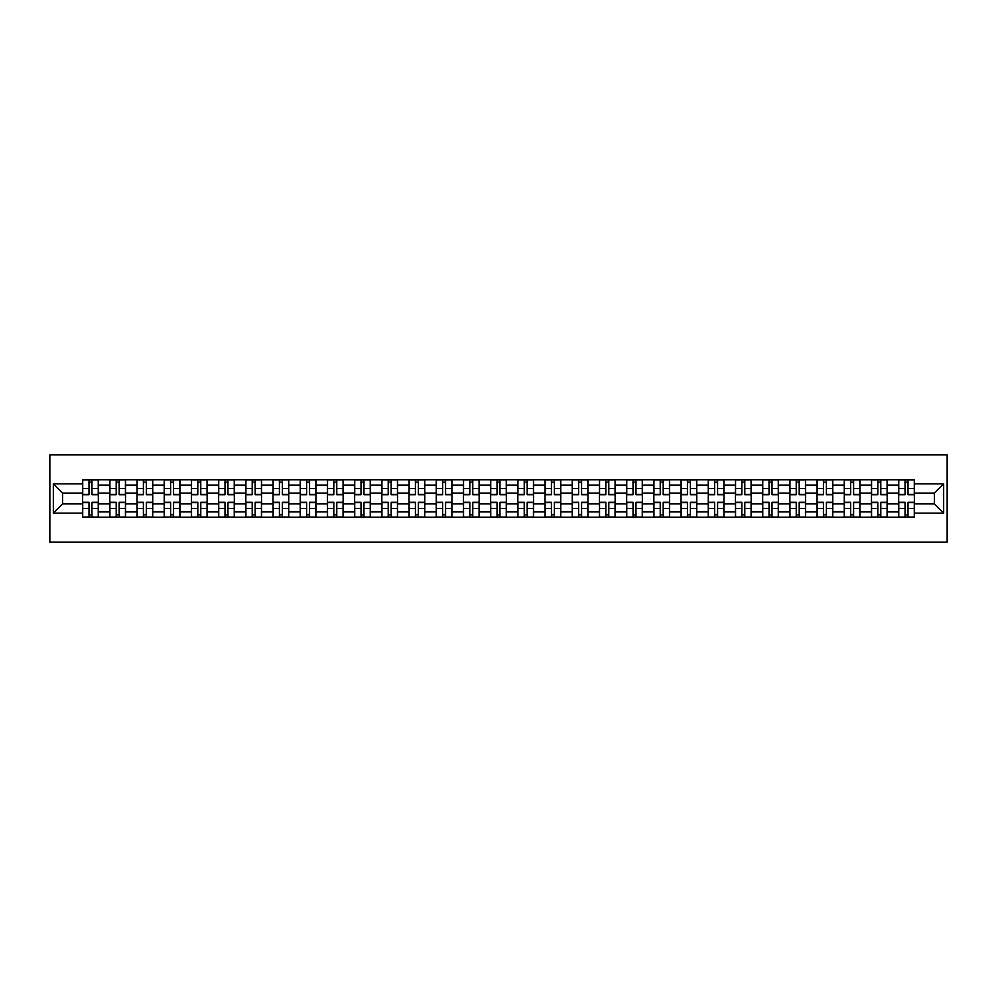<?xml version="1.0" encoding="UTF-8"?>
<svg xmlns="http://www.w3.org/2000/svg" width="997" height="997" viewBox="0 0 997 997"><rect width="100%" height="100%" fill="white"/><g stroke="black" fill="none" stroke-linecap="round" stroke-linejoin="round"><path stroke-width="1.5" d="M49.85 542.094L947.15 542.094L947.15 454.906L49.85 454.906L49.85 542.094M109.832 517.244L109.832 485.078L98.329 485.078L98.329 517.244M98.329 485.078L98.329 479.756M109.832 485.078L109.832 479.756M125.522 479.756L125.522 517.244M137.038 517.244L137.038 479.756M152.728 479.756L152.728 517.244M164.231 517.244L164.231 479.756M179.934 479.756L179.934 517.244M191.436 517.244L191.436 479.756M207.127 479.756L207.127 517.244M218.642 517.244L218.642 479.756M234.332 479.756L234.332 517.244M245.835 517.244L245.835 479.756M261.538 479.756L261.538 517.244M273.041 517.244L273.041 479.756M288.731 479.756L288.731 517.244M300.247 517.244L300.247 479.756M315.937 479.756L315.937 517.244M327.44 517.244L327.44 479.756M343.142 479.756L343.142 517.244M354.645 517.244L354.645 479.756M370.336 479.756L370.336 517.244M381.851 517.244L381.851 479.756M397.541 479.756L397.541 517.244M409.044 517.244L409.044 479.756M424.747 479.756L424.747 517.244M436.25 517.244L436.25 479.756M451.94 479.756L451.94 517.244M463.455 517.244L463.455 479.756M479.146 479.756L479.146 517.244M490.649 517.244L490.649 479.756M506.351 479.756L506.351 517.244M517.854 517.244L517.854 479.756M533.545 479.756L533.545 517.244M545.06 517.244L545.06 479.756M560.75 479.756L560.75 517.244M572.253 517.244L572.253 479.756M587.956 479.756L587.956 517.244M599.459 517.244L599.459 479.756M615.149 479.756L615.149 517.244M626.664 517.244L626.664 479.756M642.355 479.756L642.355 517.244M653.858 517.244L653.858 479.756M669.56 479.756L669.56 517.244M681.063 517.244L681.063 479.756M696.753 479.756L696.753 517.244M708.269 517.244L708.269 479.756M723.959 479.756L723.959 517.244M735.462 517.244L735.462 479.756M751.165 479.756L751.165 517.244M762.668 517.244L762.668 479.756M778.358 479.756L778.358 517.244M789.873 517.244L789.873 479.756M805.564 479.756L805.564 517.244M817.066 517.244L817.066 479.756M832.769 479.756L832.769 517.244M844.272 517.244L844.272 479.756M859.962 479.756L859.962 517.244M871.478 517.244L871.478 479.756M887.168 479.756L887.168 517.244M898.671 517.244L898.671 479.756M898.671 503.909L887.168 503.909M871.478 503.909L859.962 503.909M844.272 503.909L832.769 503.909M817.066 503.909L805.564 503.909M789.873 503.909L778.358 503.909M762.668 503.909L751.165 503.909M735.462 503.909L723.959 503.909M708.269 503.909L696.753 503.909M681.063 503.909L669.56 503.909M653.858 503.909L642.355 503.909M626.664 503.909L615.149 503.909M599.459 503.909L587.956 503.909M572.253 503.909L560.75 503.909M545.06 503.909L533.545 503.909M517.854 503.909L506.351 503.909M490.649 503.909L479.146 503.909M463.455 503.909L451.94 503.909M436.25 503.909L424.747 503.909M409.044 503.909L397.541 503.909M381.851 503.909L370.336 503.909M354.645 503.909L343.142 503.909M327.44 503.909L315.937 503.909M300.247 503.909L288.731 503.909M273.041 503.909L261.538 503.909M245.835 503.909L234.332 503.909M218.642 503.909L207.127 503.909M191.436 503.909L179.934 503.909M164.231 503.909L152.728 503.909M137.038 503.909L125.522 503.909M109.832 503.909L98.329 503.909M898.671 493.091L887.168 493.091M871.478 493.091L859.962 493.091M844.272 493.091L832.769 493.091M817.066 493.091L805.564 493.091M789.873 493.091L778.358 493.091M762.668 493.091L751.165 493.091M735.462 493.091L723.959 493.091M708.269 493.091L696.753 493.091M681.063 493.091L669.56 493.091M653.858 493.091L642.355 493.091M626.664 493.091L615.149 493.091M599.459 493.091L587.956 493.091M572.253 493.091L560.75 493.091M545.06 493.091L533.545 493.091M517.854 493.091L506.351 493.091M490.649 493.091L479.146 493.091M463.455 493.091L451.94 493.091M436.25 493.091L424.747 493.091M409.044 493.091L397.541 493.091M381.851 493.091L370.336 493.091M354.645 493.091L343.142 493.091M327.44 493.091L315.937 493.091M300.247 493.091L288.731 493.091M273.041 493.091L261.538 493.091M245.835 493.091L234.332 493.091M218.642 493.091L207.127 493.091M191.436 493.091L179.934 493.091M164.231 493.091L152.728 493.091M137.038 493.091L125.522 493.091M109.832 493.091L98.329 493.091M62.574 503.909L82.626 503.909L82.626 493.091L62.574 493.091L62.574 503.909L53.34 513.143L53.34 483.857L82.626 483.857L82.626 493.091M914.374 493.091L914.374 503.909L934.426 503.909L934.426 493.091L914.374 493.091L914.374 479.756L82.626 479.756L82.626 483.857M914.374 483.857L943.661 483.857L943.661 513.143L914.374 513.143L914.374 503.909M82.626 503.909L82.626 517.244L914.374 517.244L914.374 513.143M82.626 513.143L53.34 513.143M91.961 514.626L88.995 514.626M88.995 482.374L91.961 482.374M119.166 514.626L116.2 514.626M116.2 482.374L119.166 482.374M146.36 514.626L143.394 514.626M143.394 482.374L146.36 482.374M173.565 514.626L170.599 514.626M170.599 482.374L173.565 482.374M200.771 514.626L197.805 514.626M197.805 482.374L200.771 482.374M227.964 514.626L224.998 514.626M224.998 482.374L227.964 482.374M255.17 514.626L252.204 514.626M252.204 482.374L255.17 482.374M282.375 514.626L279.409 514.626M279.409 482.374L282.375 482.374M309.569 514.626L306.602 514.626M306.602 482.374L309.569 482.374M336.774 514.626L333.808 514.626M333.808 482.374L336.774 482.374M363.98 514.626L361.014 514.626M361.014 482.374L363.98 482.374M391.173 514.626L388.207 514.626M388.207 482.374L391.173 482.374M418.379 514.626L415.413 514.626M415.413 482.374L418.379 482.374M445.584 514.626L442.618 514.626M442.618 482.374L445.584 482.374M472.777 514.626L469.811 514.626M469.811 482.374L472.777 482.374M499.983 514.626L497.017 514.626M497.017 482.374L499.983 482.374M527.189 514.626L524.223 514.626M524.223 482.374L527.189 482.374M554.382 514.626L551.416 514.626M551.416 482.374L554.382 482.374M581.587 514.626L578.621 514.626M578.621 482.374L581.587 482.374M608.793 514.626L605.827 514.626M605.827 482.374L608.793 482.374M635.986 514.626L633.02 514.626M633.02 482.374L635.986 482.374M663.192 514.626L660.226 514.626M660.226 482.374L663.192 482.374M690.398 514.626L687.432 514.626M687.432 482.374L690.398 482.374M717.591 514.626L714.625 514.626M714.625 482.374L717.591 482.374M744.796 514.626L741.83 514.626M741.83 482.374L744.796 482.374M772.002 514.626L769.036 514.626M769.036 482.374L772.002 482.374M799.195 514.626L796.229 514.626M796.229 482.374L799.195 482.374M826.401 514.626L823.435 514.626M823.435 482.374L826.401 482.374M853.606 514.626L850.64 514.626M850.64 482.374L853.606 482.374M880.8 514.626L877.834 514.626M877.834 482.374L880.8 482.374M908.005 514.626L905.039 514.626M905.039 482.374L908.005 482.374M53.34 483.857L62.574 493.091M934.426 503.909L943.661 513.143M934.426 493.091L943.661 483.857M91.961 494.749L91.961 479.931L98.242 479.931L98.242 494.749L91.961 494.749M88.995 482.199L91.961 482.199M88.995 479.931L82.714 479.931L82.714 494.749L88.995 494.749L88.995 479.931L91.961 479.931M88.995 502.251L88.995 517.069L82.714 517.069L82.714 502.251L88.995 502.251M91.961 514.801L88.995 514.801M91.961 517.069L98.242 517.069L98.242 502.251L91.961 502.251L91.961 517.069L88.995 517.069M119.166 494.749L119.166 479.931L125.435 479.931L125.435 494.749L119.166 494.749M116.2 482.199L119.166 482.199M116.2 479.931L109.919 479.931L109.919 494.749L116.2 494.749L116.2 479.931L119.166 479.931M146.36 494.749L146.36 479.931L152.641 479.931L152.641 494.749L146.36 494.749M143.394 482.199L146.36 482.199M143.394 479.931L137.125 479.931L137.125 494.749L143.394 494.749L143.394 479.931L146.36 479.931M116.2 502.251L116.2 517.069L109.919 517.069L109.919 502.251L116.2 502.251M119.166 514.801L116.2 514.801M119.166 517.069L125.435 517.069L125.435 502.251L119.166 502.251L119.166 517.069L116.2 517.069M143.394 502.251L143.394 517.069L137.125 517.069L137.125 502.251L143.394 502.251M146.36 514.801L143.394 514.801M146.36 517.069L152.641 517.069L152.641 502.251L146.36 502.251L146.36 517.069L143.394 517.069M173.565 494.749L173.565 479.931L179.846 479.931L179.846 494.749L173.565 494.749M170.599 482.199L173.565 482.199M170.599 479.931L164.318 479.931L164.318 494.749L170.599 494.749L170.599 479.931L173.565 479.931M200.771 494.749L200.771 479.931L207.04 479.931L207.04 494.749L200.771 494.749M197.805 482.199L200.771 482.199M197.805 479.931L191.524 479.931L191.524 494.749L197.805 494.749L197.805 479.931L200.771 479.931M227.964 494.749L227.964 479.931L234.245 479.931L234.245 494.749L227.964 494.749M224.998 482.199L227.964 482.199M224.998 479.931L218.729 479.931L218.729 494.749L224.998 494.749L224.998 479.931L227.964 479.931M170.599 502.251L170.599 517.069L164.318 517.069L164.318 502.251L170.599 502.251M173.565 514.801L170.599 514.801M173.565 517.069L179.846 517.069L179.846 502.251L173.565 502.251L173.565 517.069L170.599 517.069M197.805 502.251L197.805 517.069L191.524 517.069L191.524 502.251L197.805 502.251M200.771 514.801L197.805 514.801M200.771 517.069L207.04 517.069L207.04 502.251L200.771 502.251L200.771 517.069L197.805 517.069M224.998 502.251L224.998 517.069L218.729 517.069L218.729 502.251L224.998 502.251M227.964 514.801L224.998 514.801M227.964 517.069L234.245 517.069L234.245 502.251L227.964 502.251L227.964 517.069L224.998 517.069M255.17 494.749L255.17 479.931L261.451 479.931L261.451 494.749L255.17 494.749M252.204 482.199L255.17 482.199M252.204 479.931L245.923 479.931L245.923 494.749L252.204 494.749L252.204 479.931L255.17 479.931M252.204 502.251L252.204 517.069L245.923 517.069L245.923 502.251L252.204 502.251M255.17 514.801L252.204 514.801M255.17 517.069L261.451 517.069L261.451 502.251L255.17 502.251L255.17 517.069L252.204 517.069M282.375 494.749L282.375 479.931L288.644 479.931L288.644 494.749L282.375 494.749M279.409 482.199L282.375 482.199M279.409 479.931L273.128 479.931L273.128 494.749L279.409 494.749L279.409 479.931L282.375 479.931M279.409 502.251L279.409 517.069L273.128 517.069L273.128 502.251L279.409 502.251M282.375 514.801L279.409 514.801M282.375 517.069L288.644 517.069L288.644 502.251L282.375 502.251L282.375 517.069L279.409 517.069M309.569 494.749L309.569 479.931L315.85 479.931L315.85 494.749L309.569 494.749M306.602 482.199L309.569 482.199M306.602 479.931L300.334 479.931L300.334 494.749L306.602 494.749L306.602 479.931L309.569 479.931M306.602 502.251L306.602 517.069L300.334 517.069L300.334 502.251L306.602 502.251M309.569 514.801L306.602 514.801M309.569 517.069L315.85 517.069L315.85 502.251L309.569 502.251L309.569 517.069L306.602 517.069M336.774 494.749L336.774 479.931L343.055 479.931L343.055 494.749L336.774 494.749M333.808 482.199L336.774 482.199M333.808 479.931L327.527 479.931L327.527 494.749L333.808 494.749L333.808 479.931L336.774 479.931M333.808 502.251L333.808 517.069L327.527 517.069L327.527 502.251L333.808 502.251M336.774 514.801L333.808 514.801M336.774 517.069L343.055 517.069L343.055 502.251L336.774 502.251L336.774 517.069L333.808 517.069M363.98 494.749L363.98 479.931L370.248 479.931L370.248 494.749L363.98 494.749M361.014 482.199L363.98 482.199M361.014 479.931L354.733 479.931L354.733 494.749L361.014 494.749L361.014 479.931L363.98 479.931M391.173 494.749L391.173 479.931L397.454 479.931L397.454 494.749L391.173 494.749M388.207 482.199L391.173 482.199M388.207 479.931L381.938 479.931L381.938 494.749L388.207 494.749L388.207 479.931L391.173 479.931M418.379 494.749L418.379 479.931L424.66 479.931L424.66 494.749L418.379 494.749M415.413 482.199L418.379 482.199M415.413 479.931L409.131 479.931L409.131 494.749L415.413 494.749L415.413 479.931L418.379 479.931M445.584 494.749L445.584 479.931L451.853 479.931L451.853 494.749L445.584 494.749M442.618 482.199L445.584 482.199M442.618 479.931L436.337 479.931L436.337 494.749L442.618 494.749L442.618 479.931L445.584 479.931M472.777 494.749L472.777 479.931L479.058 479.931L479.058 494.749L472.777 494.749M469.811 482.199L472.777 482.199M469.811 479.931L463.543 479.931L463.543 494.749L469.811 494.749L469.811 479.931L472.777 479.931M499.983 494.749L499.983 479.931L506.264 479.931L506.264 494.749L499.983 494.749M497.017 482.199L499.983 482.199M497.017 479.931L490.736 479.931L490.736 494.749L497.017 494.749L497.017 479.931L499.983 479.931M361.014 502.251L361.014 517.069L354.733 517.069L354.733 502.251L361.014 502.251M363.98 514.801L361.014 514.801M363.98 517.069L370.248 517.069L370.248 502.251L363.98 502.251L363.98 517.069L361.014 517.069M388.207 502.251L388.207 517.069L381.938 517.069L381.938 502.251L388.207 502.251M391.173 514.801L388.207 514.801M391.173 517.069L397.454 517.069L397.454 502.251L391.173 502.251L391.173 517.069L388.207 517.069M415.413 502.251L415.413 517.069L409.131 517.069L409.131 502.251L415.413 502.251M418.379 514.801L415.413 514.801M418.379 517.069L424.66 517.069L424.66 502.251L418.379 502.251L418.379 517.069L415.413 517.069M442.618 502.251L442.618 517.069L436.337 517.069L436.337 502.251L442.618 502.251M445.584 514.801L442.618 514.801M445.584 517.069L451.853 517.069L451.853 502.251L445.584 502.251L445.584 517.069L442.618 517.069M469.811 502.251L469.811 517.069L463.543 517.069L463.543 502.251L469.811 502.251M472.777 514.801L469.811 514.801M472.777 517.069L479.058 517.069L479.058 502.251L472.777 502.251L472.777 517.069L469.811 517.069M497.017 502.251L497.017 517.069L490.736 517.069L490.736 502.251L497.017 502.251M499.983 514.801L497.017 514.801M499.983 517.069L506.264 517.069L506.264 502.251L499.983 502.251L499.983 517.069L497.017 517.069M527.189 494.749L527.189 479.931L533.457 479.931L533.457 494.749L527.189 494.749M524.223 482.199L527.189 482.199M524.223 479.931L517.942 479.931L517.942 494.749L524.223 494.749L524.223 479.931L527.189 479.931M524.223 502.251L524.223 517.069L517.942 517.069L517.942 502.251L524.223 502.251M527.189 514.801L524.223 514.801M527.189 517.069L533.457 517.069L533.457 502.251L527.189 502.251L527.189 517.069L524.223 517.069M554.382 494.749L554.382 479.931L560.663 479.931L560.663 494.749L554.382 494.749M551.416 482.199L554.382 482.199M551.416 479.931L545.147 479.931L545.147 494.749L551.416 494.749L551.416 479.931L554.382 479.931M551.416 502.251L551.416 517.069L545.147 517.069L545.147 502.251L551.416 502.251M554.382 514.801L551.416 514.801M554.382 517.069L560.663 517.069L560.663 502.251L554.382 502.251L554.382 517.069L551.416 517.069M581.587 494.749L581.587 479.931L587.869 479.931L587.869 494.749L581.587 494.749M578.621 482.199L581.587 482.199M578.621 479.931L572.34 479.931L572.34 494.749L578.621 494.749L578.621 479.931L581.587 479.931M578.621 502.251L578.621 517.069L572.34 517.069L572.34 502.251L578.621 502.251M581.587 514.801L578.621 514.801M581.587 517.069L587.869 517.069L587.869 502.251L581.587 502.251L581.587 517.069L578.621 517.069M608.793 494.749L608.793 479.931L615.062 479.931L615.062 494.749L608.793 494.749M605.827 482.199L608.793 482.199M605.827 479.931L599.546 479.931L599.546 494.749L605.827 494.749L605.827 479.931L608.793 479.931M605.827 502.251L605.827 517.069L599.546 517.069L599.546 502.251L605.827 502.251M608.793 514.801L605.827 514.801M608.793 517.069L615.062 517.069L615.062 502.251L608.793 502.251L608.793 517.069L605.827 517.069M635.986 494.749L635.986 479.931L642.267 479.931L642.267 494.749L635.986 494.749M633.02 482.199L635.986 482.199M633.02 479.931L626.752 479.931L626.752 494.749L633.02 494.749L633.02 479.931L635.986 479.931M633.02 502.251L633.02 517.069L626.752 517.069L626.752 502.251L633.02 502.251M635.986 514.801L633.02 514.801M635.986 517.069L642.267 517.069L642.267 502.251L635.986 502.251L635.986 517.069L633.02 517.069M663.192 494.749L663.192 479.931L669.473 479.931L669.473 494.749L663.192 494.749M660.226 482.199L663.192 482.199M660.226 479.931L653.945 479.931L653.945 494.749L660.226 494.749L660.226 479.931L663.192 479.931M660.226 502.251L660.226 517.069L653.945 517.069L653.945 502.251L660.226 502.251M663.192 514.801L660.226 514.801M663.192 517.069L669.473 517.069L669.473 502.251L663.192 502.251L663.192 517.069L660.226 517.069M690.398 494.749L690.398 479.931L696.666 479.931L696.666 494.749L690.398 494.749M687.432 482.199L690.398 482.199M687.432 479.931L681.15 479.931L681.15 494.749L687.432 494.749L687.432 479.931L690.398 479.931M687.432 502.251L687.432 517.069L681.15 517.069L681.15 502.251L687.432 502.251M690.398 514.801L687.432 514.801M690.398 517.069L696.666 517.069L696.666 502.251L690.398 502.251L690.398 517.069L687.432 517.069M717.591 494.749L717.591 479.931L723.872 479.931L723.872 494.749L717.591 494.749M714.625 482.199L717.591 482.199M714.625 479.931L708.356 479.931L708.356 494.749L714.625 494.749L714.625 479.931L717.591 479.931M714.625 502.251L714.625 517.069L708.356 517.069L708.356 502.251L714.625 502.251M717.591 514.801L714.625 514.801M717.591 517.069L723.872 517.069L723.872 502.251L717.591 502.251L717.591 517.069L714.625 517.069M744.796 494.749L744.796 479.931L751.077 479.931L751.077 494.749L744.796 494.749M741.83 482.199L744.796 482.199M741.83 479.931L735.549 479.931L735.549 494.749L741.83 494.749L741.83 479.931L744.796 479.931M741.83 502.251L741.83 517.069L735.549 517.069L735.549 502.251L741.83 502.251M744.796 514.801L741.83 514.801M744.796 517.069L751.077 517.069L751.077 502.251L744.796 502.251L744.796 517.069L741.83 517.069M772.002 494.749L772.002 479.931L778.271 479.931L778.271 494.749L772.002 494.749M769.036 482.199L772.002 482.199M769.036 479.931L762.755 479.931L762.755 494.749L769.036 494.749L769.036 479.931L772.002 479.931M769.036 502.251L769.036 517.069L762.755 517.069L762.755 502.251L769.036 502.251M772.002 514.801L769.036 514.801M772.002 517.069L778.271 517.069L778.271 502.251L772.002 502.251L772.002 517.069L769.036 517.069M799.195 494.749L799.195 479.931L805.476 479.931L805.476 494.749L799.195 494.749M796.229 482.199L799.195 482.199M796.229 479.931L789.96 479.931L789.96 494.749L796.229 494.749L796.229 479.931L799.195 479.931M796.229 502.251L796.229 517.069L789.96 517.069L789.96 502.251L796.229 502.251M799.195 514.801L796.229 514.801M799.195 517.069L805.476 517.069L805.476 502.251L799.195 502.251L799.195 517.069L796.229 517.069M826.401 494.749L826.401 479.931L832.682 479.931L832.682 494.749L826.401 494.749M823.435 482.199L826.401 482.199M823.435 479.931L817.154 479.931L817.154 494.749L823.435 494.749L823.435 479.931L826.401 479.931M823.435 502.251L823.435 517.069L817.154 517.069L817.154 502.251L823.435 502.251M826.401 514.801L823.435 514.801M826.401 517.069L832.682 517.069L832.682 502.251L826.401 502.251L826.401 517.069L823.435 517.069M853.606 494.749L853.606 479.931L859.875 479.931L859.875 494.749L853.606 494.749M850.64 482.199L853.606 482.199M850.64 479.931L844.359 479.931L844.359 494.749L850.64 494.749L850.64 479.931L853.606 479.931M850.64 502.251L850.64 517.069L844.359 517.069L844.359 502.251L850.64 502.251M853.606 514.801L850.64 514.801M853.606 517.069L859.875 517.069L859.875 502.251L853.606 502.251L853.606 517.069L850.64 517.069M880.8 494.749L880.8 479.931L887.081 479.931L887.081 494.749L880.8 494.749M877.834 482.199L880.8 482.199M877.834 479.931L871.565 479.931L871.565 494.749L877.834 494.749L877.834 479.931L880.8 479.931M877.834 502.251L877.834 517.069L871.565 517.069L871.565 502.251L877.834 502.251M880.8 514.801L877.834 514.801M880.8 517.069L887.081 517.069L887.081 502.251L880.8 502.251L880.8 517.069L877.834 517.069M908.005 494.749L908.005 479.931L914.286 479.931L914.286 494.749L908.005 494.749M905.039 482.199L908.005 482.199M905.039 479.931L898.758 479.931L898.758 494.749L905.039 494.749L905.039 479.931L908.005 479.931M905.039 502.251L905.039 517.069L898.758 517.069L898.758 502.251L905.039 502.251M908.005 514.801L905.039 514.801M908.005 517.069L914.286 517.069L914.286 502.251L908.005 502.251L908.005 517.069L905.039 517.069M871.478 485.078L859.962 485.078M844.272 485.078L832.769 485.078M817.066 485.078L805.564 485.078M789.873 485.078L778.358 485.078M762.668 485.078L751.165 485.078M735.462 485.078L723.959 485.078M708.269 485.078L696.753 485.078M681.063 485.078L669.56 485.078M653.858 485.078L642.355 485.078M626.664 485.078L615.149 485.078M599.459 485.078L587.956 485.078M572.253 485.078L560.75 485.078M545.06 485.078L533.545 485.078M517.854 485.078L506.351 485.078M490.649 485.078L479.146 485.078M463.455 485.078L451.94 485.078M436.25 485.078L424.747 485.078M409.044 485.078L397.541 485.078M381.851 485.078L370.336 485.078M354.645 485.078L343.142 485.078M327.44 485.078L315.937 485.078M300.247 485.078L288.731 485.078M273.041 485.078L261.538 485.078M245.835 485.078L234.332 485.078M218.642 485.078L207.127 485.078M191.436 485.078L179.934 485.078M164.231 485.078L152.728 485.078M137.038 485.078L125.522 485.078M898.671 485.078L887.168 485.078M871.478 511.922L859.962 511.922M844.272 511.922L832.769 511.922M817.066 511.922L805.564 511.922M789.873 511.922L778.358 511.922M762.668 511.922L751.165 511.922M735.462 511.922L723.959 511.922M708.269 511.922L696.753 511.922M681.063 511.922L669.56 511.922M653.858 511.922L642.355 511.922M626.664 511.922L615.149 511.922M599.459 511.922L587.956 511.922M572.253 511.922L560.75 511.922M545.06 511.922L533.545 511.922M517.854 511.922L506.351 511.922M490.649 511.922L479.146 511.922M463.455 511.922L451.94 511.922M436.25 511.922L424.747 511.922M409.044 511.922L397.541 511.922M381.851 511.922L370.336 511.922M354.645 511.922L343.142 511.922M327.44 511.922L315.937 511.922M300.247 511.922L288.731 511.922M273.041 511.922L261.538 511.922M245.835 511.922L234.332 511.922M218.642 511.922L207.127 511.922M191.436 511.922L179.934 511.922M164.231 511.922L152.728 511.922M137.038 511.922L125.522 511.922M109.832 511.922L98.329 511.922M898.671 511.922L887.168 511.922M91.961 494.387L98.242 494.387M91.961 488.493L98.242 488.493M82.714 494.387L88.995 494.387M82.714 488.493L88.995 488.493M88.995 502.613L82.714 502.613M88.995 508.507L82.714 508.507M98.242 502.613L91.961 502.613M98.242 508.507L91.961 508.507M119.166 494.387L125.435 494.387M119.166 488.493L125.435 488.493M109.919 494.387L116.2 494.387M109.919 488.493L116.2 488.493M146.36 494.387L152.641 494.387M146.36 488.493L152.641 488.493M137.125 494.387L143.394 494.387M137.125 488.493L143.394 488.493M116.2 502.613L109.919 502.613M116.2 508.507L109.919 508.507M125.435 502.613L119.166 502.613M125.435 508.507L119.166 508.507M143.394 502.613L137.125 502.613M143.394 508.507L137.125 508.507M152.641 502.613L146.36 502.613M152.641 508.507L146.36 508.507M173.565 494.387L179.846 494.387M173.565 488.493L179.846 488.493M164.318 494.387L170.599 494.387M164.318 488.493L170.599 488.493M200.771 494.387L207.04 494.387M200.771 488.493L207.04 488.493M191.524 494.387L197.805 494.387M191.524 488.493L197.805 488.493M227.964 494.387L234.245 494.387M227.964 488.493L234.245 488.493M218.729 494.387L224.998 494.387M218.729 488.493L224.998 488.493M170.599 502.613L164.318 502.613M170.599 508.507L164.318 508.507M179.846 502.613L173.565 502.613M179.846 508.507L173.565 508.507M197.805 502.613L191.524 502.613M197.805 508.507L191.524 508.507M207.04 502.613L200.771 502.613M207.04 508.507L200.771 508.507M224.998 502.613L218.729 502.613M224.998 508.507L218.729 508.507M234.245 502.613L227.964 502.613M234.245 508.507L227.964 508.507M255.17 494.387L261.451 494.387M255.17 488.493L261.451 488.493M245.923 494.387L252.204 494.387M245.923 488.493L252.204 488.493M252.204 502.613L245.923 502.613M252.204 508.507L245.923 508.507M261.451 502.613L255.17 502.613M261.451 508.507L255.17 508.507M282.375 494.387L288.644 494.387M282.375 488.493L288.644 488.493M273.128 494.387L279.409 494.387M273.128 488.493L279.409 488.493M279.409 502.613L273.128 502.613M279.409 508.507L273.128 508.507M288.644 502.613L282.375 502.613M288.644 508.507L282.375 508.507M309.569 494.387L315.85 494.387M309.569 488.493L315.85 488.493M300.334 494.387L306.602 494.387M300.334 488.493L306.602 488.493M306.602 502.613L300.334 502.613M306.602 508.507L300.334 508.507M315.85 502.613L309.569 502.613M315.85 508.507L309.569 508.507M336.774 494.387L343.055 494.387M336.774 488.493L343.055 488.493M327.527 494.387L333.808 494.387M327.527 488.493L333.808 488.493M333.808 502.613L327.527 502.613M333.808 508.507L327.527 508.507M343.055 502.613L336.774 502.613M343.055 508.507L336.774 508.507M363.98 494.387L370.248 494.387M363.98 488.493L370.248 488.493M354.733 494.387L361.014 494.387M354.733 488.493L361.014 488.493M391.173 494.387L397.454 494.387M391.173 488.493L397.454 488.493M381.938 494.387L388.207 494.387M381.938 488.493L388.207 488.493M418.379 494.387L424.66 494.387M418.379 488.493L424.66 488.493M409.131 494.387L415.413 494.387M409.131 488.493L415.413 488.493M445.584 494.387L451.853 494.387M445.584 488.493L451.853 488.493M436.337 494.387L442.618 494.387M436.337 488.493L442.618 488.493M472.777 494.387L479.058 494.387M472.777 488.493L479.058 488.493M463.543 494.387L469.811 494.387M463.543 488.493L469.811 488.493M499.983 494.387L506.264 494.387M499.983 488.493L506.264 488.493M490.736 494.387L497.017 494.387M490.736 488.493L497.017 488.493M361.014 502.613L354.733 502.613M361.014 508.507L354.733 508.507M370.248 502.613L363.98 502.613M370.248 508.507L363.98 508.507M388.207 502.613L381.938 502.613M388.207 508.507L381.938 508.507M397.454 502.613L391.173 502.613M397.454 508.507L391.173 508.507M415.413 502.613L409.131 502.613M415.413 508.507L409.131 508.507M424.66 502.613L418.379 502.613M424.66 508.507L418.379 508.507M442.618 502.613L436.337 502.613M442.618 508.507L436.337 508.507M451.853 502.613L445.584 502.613M451.853 508.507L445.584 508.507M469.811 502.613L463.543 502.613M469.811 508.507L463.543 508.507M479.058 502.613L472.777 502.613M479.058 508.507L472.777 508.507M497.017 502.613L490.736 502.613M497.017 508.507L490.736 508.507M506.264 502.613L499.983 502.613M506.264 508.507L499.983 508.507M527.189 494.387L533.457 494.387M527.189 488.493L533.457 488.493M517.942 494.387L524.223 494.387M517.942 488.493L524.223 488.493M524.223 502.613L517.942 502.613M524.223 508.507L517.942 508.507M533.457 502.613L527.189 502.613M533.457 508.507L527.189 508.507M554.382 494.387L560.663 494.387M554.382 488.493L560.663 488.493M545.147 494.387L551.416 494.387M545.147 488.493L551.416 488.493M551.416 502.613L545.147 502.613M551.416 508.507L545.147 508.507M560.663 502.613L554.382 502.613M560.663 508.507L554.382 508.507M581.587 494.387L587.869 494.387M581.587 488.493L587.869 488.493M572.34 494.387L578.621 494.387M572.34 488.493L578.621 488.493M578.621 502.613L572.34 502.613M578.621 508.507L572.34 508.507M587.869 502.613L581.587 502.613M587.869 508.507L581.587 508.507M608.793 494.387L615.062 494.387M608.793 488.493L615.062 488.493M599.546 494.387L605.827 494.387M599.546 488.493L605.827 488.493M605.827 502.613L599.546 502.613M605.827 508.507L599.546 508.507M615.062 502.613L608.793 502.613M615.062 508.507L608.793 508.507M635.986 494.387L642.267 494.387M635.986 488.493L642.267 488.493M626.752 494.387L633.02 494.387M626.752 488.493L633.02 488.493M633.02 502.613L626.752 502.613M633.02 508.507L626.752 508.507M642.267 502.613L635.986 502.613M642.267 508.507L635.986 508.507M663.192 494.387L669.473 494.387M663.192 488.493L669.473 488.493M653.945 494.387L660.226 494.387M653.945 488.493L660.226 488.493M660.226 502.613L653.945 502.613M660.226 508.507L653.945 508.507M669.473 502.613L663.192 502.613M669.473 508.507L663.192 508.507M690.398 494.387L696.666 494.387M690.398 488.493L696.666 488.493M681.15 494.387L687.432 494.387M681.15 488.493L687.432 488.493M687.432 502.613L681.15 502.613M687.432 508.507L681.15 508.507M696.666 502.613L690.398 502.613M696.666 508.507L690.398 508.507M717.591 494.387L723.872 494.387M717.591 488.493L723.872 488.493M708.356 494.387L714.625 494.387M708.356 488.493L714.625 488.493M714.625 502.613L708.356 502.613M714.625 508.507L708.356 508.507M723.872 502.613L717.591 502.613M723.872 508.507L717.591 508.507M744.796 494.387L751.077 494.387M744.796 488.493L751.077 488.493M735.549 494.387L741.83 494.387M735.549 488.493L741.83 488.493M741.83 502.613L735.549 502.613M741.83 508.507L735.549 508.507M751.077 502.613L744.796 502.613M751.077 508.507L744.796 508.507M772.002 494.387L778.271 494.387M772.002 488.493L778.271 488.493M762.755 494.387L769.036 494.387M762.755 488.493L769.036 488.493M769.036 502.613L762.755 502.613M769.036 508.507L762.755 508.507M778.271 502.613L772.002 502.613M778.271 508.507L772.002 508.507M799.195 494.387L805.476 494.387M799.195 488.493L805.476 488.493M789.96 494.387L796.229 494.387M789.96 488.493L796.229 488.493M796.229 502.613L789.96 502.613M796.229 508.507L789.96 508.507M805.476 502.613L799.195 502.613M805.476 508.507L799.195 508.507M826.401 494.387L832.682 494.387M826.401 488.493L832.682 488.493M817.154 494.387L823.435 494.387M817.154 488.493L823.435 488.493M823.435 502.613L817.154 502.613M823.435 508.507L817.154 508.507M832.682 502.613L826.401 502.613M832.682 508.507L826.401 508.507M853.606 494.387L859.875 494.387M853.606 488.493L859.875 488.493M844.359 494.387L850.64 494.387M844.359 488.493L850.64 488.493M850.64 502.613L844.359 502.613M850.64 508.507L844.359 508.507M859.875 502.613L853.606 502.613M859.875 508.507L853.606 508.507M880.8 494.387L887.081 494.387M880.8 488.493L887.081 488.493M871.565 494.387L877.834 494.387M871.565 488.493L877.834 488.493M877.834 502.613L871.565 502.613M877.834 508.507L871.565 508.507M887.081 502.613L880.8 502.613M887.081 508.507L880.8 508.507M908.005 494.387L914.286 494.387M908.005 488.493L914.286 488.493M898.758 494.387L905.039 494.387M898.758 488.493L905.039 488.493M905.039 502.613L898.758 502.613M905.039 508.507L898.758 508.507M914.286 502.613L908.005 502.613M914.286 508.507L908.005 508.507"/></g></svg>
